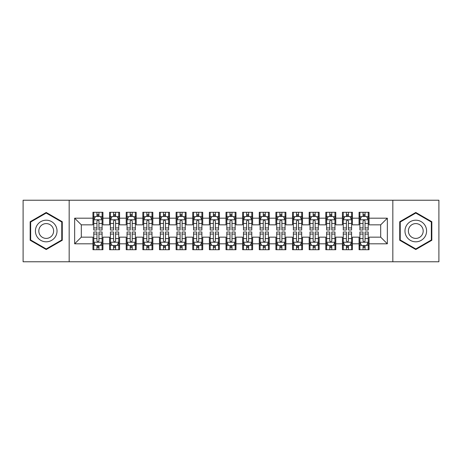 <?xml version="1.0" encoding="UTF-8"?>
<svg xmlns="http://www.w3.org/2000/svg" width="462" height="462" viewBox="0 0 462 462"><rect width="100%" height="100%" fill="white"/><g stroke="black" fill="none" stroke-linecap="round" stroke-linejoin="round"><path stroke-width="0.69" d="M392.827 261.769L438.9 261.769L438.9 200.231L392.827 200.231L392.827 261.769L69.173 261.769L69.173 200.231L23.1 200.231L23.1 261.769L69.173 261.769M392.827 200.231L69.173 200.231M74.659 243.809L74.659 218.191L92.954 218.191L92.954 224.844L81.312 224.844L81.312 237.156L74.659 243.809L92.954 243.809L92.954 249.711L102.934 249.711L102.934 243.809L109.586 243.809L109.586 249.711L119.566 249.711L119.566 243.809L126.218 243.809L126.218 249.711L136.198 249.711L136.198 243.809L142.85 243.809L142.85 249.711L152.83 249.711L152.83 243.809L159.482 243.809L159.482 249.711L169.462 249.711L169.462 243.809L176.114 243.809L176.114 249.711L186.094 249.711L186.094 243.809L192.746 243.809L192.746 249.711L202.726 249.711L202.726 243.809L209.378 243.809L209.378 249.711L219.358 249.711L219.358 243.809L226.01 243.809L226.01 249.711L235.99 249.711L235.99 243.809L242.642 243.809L242.642 249.711L252.622 249.711L252.622 243.809L259.274 243.809L259.274 249.711L269.254 249.711L269.254 243.809L275.906 243.809L275.906 249.711L285.886 249.711L285.886 243.809L292.538 243.809L292.538 249.711L302.518 249.711L302.518 243.809L309.17 243.809L309.17 249.711L319.15 249.711L319.15 243.809L325.802 243.809L325.802 249.711L335.782 249.711L335.782 243.809L342.434 243.809L342.434 249.711L352.414 249.711L352.414 243.809L359.066 243.809L359.066 249.711L369.046 249.711L369.046 237.156L380.688 237.156L380.688 224.844L369.046 224.844L369.046 218.191L387.341 218.191L387.341 243.809L369.046 243.809M369.046 218.191L369.046 212.289L359.066 212.289L359.066 218.191L352.414 218.191L352.414 212.289L342.434 212.289L342.434 218.191L335.782 218.191L335.782 212.289L325.802 212.289L325.802 218.191L319.15 218.191L319.15 212.289L309.17 212.289L309.17 218.191L302.518 218.191L302.518 212.289L292.538 212.289L292.538 218.191L285.886 218.191L285.886 212.289L275.906 212.289L275.906 218.191L269.254 218.191L269.254 212.289L259.274 212.289L259.274 218.191L252.622 218.191L252.622 212.289L242.642 212.289L242.642 218.191L235.99 218.191L235.99 212.289L226.01 212.289L226.01 218.191L219.358 218.191L219.358 212.289L209.378 212.289L209.378 218.191L202.726 218.191L202.726 212.289L192.746 212.289L192.746 218.191L186.094 218.191L186.094 212.289L176.114 212.289L176.114 218.191L169.462 218.191L169.462 212.289L159.482 212.289L159.482 218.191L152.83 218.191L152.83 212.289L142.85 212.289L142.85 218.191L136.198 218.191L136.198 212.289L126.218 212.289L126.218 218.191L119.566 218.191L119.566 212.289L109.586 212.289L109.586 218.191L102.934 218.191L102.934 212.289L92.954 212.289L92.954 218.191M352.414 243.809L352.414 237.156L359.066 237.156L359.066 243.809M387.341 218.191L380.688 224.844M335.782 243.809L335.782 237.156L342.434 237.156L342.434 243.809M359.066 218.191L359.066 224.844L352.414 224.844L352.414 218.191M319.15 243.809L319.15 237.156L325.802 237.156L325.802 243.809M342.434 218.191L342.434 224.844L335.782 224.844L335.782 218.191M302.518 243.809L302.518 237.156L309.17 237.156L309.17 243.809M325.802 218.191L325.802 224.844L319.15 224.844L319.15 218.191M285.886 243.809L285.886 237.156L292.538 237.156L292.538 243.809M309.17 218.191L309.17 224.844L302.518 224.844L302.518 218.191M269.254 243.809L269.254 237.156L275.906 237.156L275.906 243.809M292.538 218.191L292.538 224.844L285.886 224.844L285.886 218.191M252.622 243.809L252.622 237.156L259.274 237.156L259.274 243.809M275.906 218.191L275.906 224.844L269.254 224.844L269.254 218.191M235.99 243.809L235.99 237.156L242.642 237.156L242.642 243.809M259.274 218.191L259.274 224.844L252.622 224.844L252.622 218.191M219.358 243.809L219.358 237.156L226.01 237.156L226.01 243.809M242.642 218.191L242.642 224.844L235.99 224.844L235.99 218.191M202.726 243.809L202.726 237.156L209.378 237.156L209.378 243.809M226.01 218.191L226.01 224.844L219.358 224.844L219.358 218.191M186.094 243.809L186.094 237.156L192.746 237.156L192.746 243.809M209.378 218.191L209.378 224.844L202.726 224.844L202.726 218.191M169.462 243.809L169.462 237.156L176.114 237.156L176.114 243.809M192.746 218.191L192.746 224.844L186.094 224.844L186.094 218.191M152.83 243.809L152.83 237.156L159.482 237.156L159.482 243.809M176.114 218.191L176.114 224.844L169.462 224.844L169.462 218.191M136.198 243.809L136.198 237.156L142.85 237.156L142.85 243.809M159.482 218.191L159.482 224.844L152.83 224.844L152.83 218.191M119.566 243.809L119.566 237.156L126.218 237.156L126.218 243.809M142.85 218.191L142.85 224.844L136.198 224.844L136.198 218.191M102.934 243.809L102.934 237.156L109.586 237.156L109.586 243.809M126.218 218.191L126.218 224.844L119.566 224.844L119.566 218.191M81.312 237.156L92.954 237.156L92.954 243.809M109.586 218.191L109.586 224.844L102.934 224.844L102.934 218.191M359.066 216.447L359.898 216.447M368.214 216.447L369.046 216.447M342.434 216.447L343.266 216.447M351.582 216.447L352.414 216.447M325.802 216.447L326.634 216.447M334.95 216.447L335.782 216.447M309.17 216.447L310.002 216.447M318.318 216.447L319.15 216.447M292.538 216.447L293.37 216.447M301.686 216.447L302.518 216.447M275.906 216.447L276.738 216.447M285.054 216.447L285.886 216.447M259.274 216.447L260.106 216.447M268.422 216.447L269.254 216.447M242.642 216.447L243.474 216.447M251.79 216.447L252.622 216.447M226.01 216.447L226.842 216.447M235.158 216.447L235.99 216.447M209.378 216.447L210.21 216.447M218.526 216.447L219.358 216.447M192.746 216.447L193.578 216.447M201.894 216.447L202.726 216.447M176.114 216.447L176.946 216.447M185.262 216.447L186.094 216.447M159.482 216.447L160.314 216.447M168.63 216.447L169.462 216.447M142.85 216.447L143.682 216.447M151.998 216.447L152.83 216.447M126.218 216.447L127.05 216.447M135.366 216.447L136.198 216.447M109.586 216.447L110.418 216.447M118.734 216.447L119.566 216.447M92.954 216.447L93.786 216.447M102.102 216.447L102.934 216.447M92.954 245.553L93.786 245.553M102.102 245.553L102.934 245.553M109.586 245.553L110.418 245.553M118.734 245.553L119.566 245.553M126.218 245.553L127.05 245.553M135.366 245.553L136.198 245.553M142.85 245.553L143.682 245.553M151.998 245.553L152.83 245.553M159.482 245.553L160.314 245.553M168.63 245.553L169.462 245.553M176.114 245.553L176.946 245.553M185.262 245.553L186.094 245.553M192.746 245.553L193.578 245.553M201.894 245.553L202.726 245.553M209.378 245.553L210.21 245.553M218.526 245.553L219.358 245.553M226.01 245.553L226.842 245.553M235.158 245.553L235.99 245.553M242.642 245.553L243.474 245.553M251.79 245.553L252.622 245.553M259.274 245.553L260.106 245.553M268.422 245.553L269.254 245.553M275.906 245.553L276.738 245.553M285.054 245.553L285.886 245.553M292.538 245.553L293.37 245.553M301.686 245.553L302.518 245.553M309.17 245.553L310.002 245.553M318.318 245.553L319.15 245.553M325.802 245.553L326.634 245.553M334.95 245.553L335.782 245.553M342.434 245.553L343.266 245.553M351.582 245.553L352.414 245.553M359.066 245.553L359.898 245.553M368.214 245.553L369.046 245.553M74.659 218.191L81.312 224.844M380.688 237.156L387.341 243.809M62.266 221.731L46.217 212.468L30.169 221.731L30.169 240.269L46.217 249.532L62.266 240.269L62.266 221.731M399.734 221.731L399.734 240.269L415.783 249.532L431.831 240.269L431.831 221.731L415.783 212.468L399.734 221.731M98.943 214.449L96.945 214.449M102.102 227.916L98.943 227.916L98.943 230.001L102.102 230.001L102.102 219.854L100.439 216.528L95.449 216.528L93.786 219.854L93.786 230.001L96.945 230.001L96.945 227.916L93.786 227.916M93.786 219.854L93.786 212.289M102.102 219.854L102.102 212.289M96.945 216.528L96.945 212.289M98.943 212.289L98.943 216.528M98.943 227.916L98.943 221.102C98.279 219.82 97.615 219.82 96.945 221.102L96.945 227.916M98.943 216.447L96.945 216.447M96.945 247.551L98.943 247.551M93.786 234.084L96.945 234.084L96.945 231.999L93.786 231.999L93.786 242.146L95.449 245.472L100.439 245.472L102.102 242.146L102.102 231.999L98.943 231.999L98.943 234.084L102.102 234.084M102.102 242.146L102.102 249.711M93.786 242.146L93.786 249.711M98.943 245.472L98.943 249.711M96.945 249.711L96.945 245.472M96.945 234.084L96.945 240.898C97.609 242.18 98.273 242.18 98.943 240.898L98.943 234.084M96.945 245.553L98.943 245.553M115.575 214.449L113.577 214.449M118.734 227.916L115.575 227.916L115.575 230.001L118.734 230.001L118.734 219.854L117.071 216.528L112.081 216.528L110.418 219.854L110.418 230.001L113.577 230.001L113.577 227.916L110.418 227.916M110.418 219.854L110.418 212.289M118.734 219.854L118.734 212.289M113.577 216.528L113.577 212.289M115.575 212.289L115.575 216.528M115.575 227.916L115.575 221.102C114.911 219.82 114.247 219.82 113.577 221.102L113.577 227.916M115.575 216.447L113.577 216.447M132.207 214.449L130.209 214.449M135.366 227.916L132.207 227.916L132.207 230.001L135.366 230.001L135.366 219.854L133.703 216.528L128.713 216.528L127.05 219.854L127.05 230.001L130.209 230.001L130.209 227.916L127.05 227.916M127.05 219.854L127.05 212.289M135.366 219.854L135.366 212.289M130.209 216.528L130.209 212.289M132.207 212.289L132.207 216.528M132.207 227.916L132.207 221.102C131.543 219.82 130.879 219.82 130.209 221.102L130.209 227.916M132.207 216.447L130.209 216.447M113.577 247.551L115.575 247.551M110.418 234.084L113.577 234.084L113.577 231.999L110.418 231.999L110.418 242.146L112.081 245.472L117.071 245.472L118.734 242.146L118.734 231.999L115.575 231.999L115.575 234.084L118.734 234.084M118.734 242.146L118.734 249.711M110.418 242.146L110.418 249.711M115.575 245.472L115.575 249.711M113.577 249.711L113.577 245.472M113.577 234.084L113.577 240.898C114.241 242.18 114.905 242.18 115.575 240.898L115.575 234.084M113.577 245.553L115.575 245.553M130.209 247.551L132.207 247.551M127.05 234.084L130.209 234.084L130.209 231.999L127.05 231.999L127.05 242.146L128.713 245.472L133.703 245.472L135.366 242.146L135.366 231.999L132.207 231.999L132.207 234.084L135.366 234.084M135.366 242.146L135.366 249.711M127.05 242.146L127.05 249.711M132.207 245.472L132.207 249.711M130.209 249.711L130.209 245.472M130.209 234.084L130.209 240.898C130.873 242.18 131.537 242.18 132.207 240.898L132.207 234.084M130.209 245.553L132.207 245.553M55.579 225.595A10.811 10.811 0 0 0 40.812 221.639A10.811 10.811 0 0 0 36.856 236.405A10.811 10.811 0 0 0 51.623 240.361A10.811 10.811 0 0 0 55.579 225.595M52.628 227.298A7.404 7.404 0 0 0 42.516 224.59A7.404 7.404 0 0 0 39.807 234.702A7.404 7.404 0 0 0 49.919 237.41A7.404 7.404 0 0 0 52.628 227.298M46.217 248.954L30.665 239.98L30.665 222.02L46.217 213.046L61.769 222.02L61.769 239.98L46.217 248.954M425.144 225.595A10.811 10.811 0 0 0 410.377 221.639A10.811 10.811 0 0 0 406.421 236.405A10.811 10.811 0 0 0 421.188 240.361A10.811 10.811 0 0 0 425.144 225.595M422.193 227.298A7.404 7.404 0 0 0 412.081 224.59A7.404 7.404 0 0 0 409.372 234.702A7.404 7.404 0 0 0 419.484 237.41A7.404 7.404 0 0 0 422.193 227.298M415.783 248.954L400.231 239.98L400.231 222.02L415.783 213.046L431.335 222.02L431.335 239.98L415.783 248.954M148.839 214.449L146.841 214.449M151.998 227.916L148.839 227.916L148.839 230.001L151.998 230.001L151.998 219.854L150.335 216.528L145.345 216.528L143.682 219.854L143.682 230.001L146.841 230.001L146.841 227.916L143.682 227.916M143.682 219.854L143.682 212.289M151.998 219.854L151.998 212.289M146.841 216.528L146.841 212.289M148.839 212.289L148.839 216.528M148.839 227.916L148.839 221.102C148.175 219.82 147.511 219.82 146.841 221.102L146.841 227.916M148.839 216.447L146.841 216.447M165.471 214.449L163.473 214.449M168.63 227.916L165.471 227.916L165.471 230.001L168.63 230.001L168.63 219.854L166.967 216.528L161.977 216.528L160.314 219.854L160.314 230.001L163.473 230.001L163.473 227.916L160.314 227.916M160.314 219.854L160.314 212.289M168.63 219.854L168.63 212.289M163.473 216.528L163.473 212.289M165.471 212.289L165.471 216.528M165.471 227.916L165.471 221.102C164.807 219.82 164.143 219.82 163.473 221.102L163.473 227.916M165.471 216.447L163.473 216.447M146.841 247.551L148.839 247.551M143.682 234.084L146.841 234.084L146.841 231.999L143.682 231.999L143.682 242.146L145.345 245.472L150.335 245.472L151.998 242.146L151.998 231.999L148.839 231.999L148.839 234.084L151.998 234.084M151.998 242.146L151.998 249.711M143.682 242.146L143.682 249.711M148.839 245.472L148.839 249.711M146.841 249.711L146.841 245.472M146.841 234.084L146.841 240.898C147.505 242.18 148.169 242.18 148.839 240.898L148.839 234.084M146.841 245.553L148.839 245.553M163.473 247.551L165.471 247.551M160.314 234.084L163.473 234.084L163.473 231.999L160.314 231.999L160.314 242.146L161.977 245.472L166.967 245.472L168.63 242.146L168.63 231.999L165.471 231.999L165.471 234.084L168.63 234.084M168.63 242.146L168.63 249.711M160.314 242.146L160.314 249.711M165.471 245.472L165.471 249.711M163.473 249.711L163.473 245.472M163.473 234.084L163.473 240.898C164.137 242.18 164.801 242.18 165.471 240.898L165.471 234.084M163.473 245.553L165.471 245.553M182.103 214.449L180.105 214.449M185.262 227.916L182.103 227.916L182.103 230.001L185.262 230.001L185.262 219.854L183.599 216.528L178.609 216.528L176.946 219.854L176.946 230.001L180.105 230.001L180.105 227.916L176.946 227.916M176.946 219.854L176.946 212.289M185.262 219.854L185.262 212.289M180.105 216.528L180.105 212.289M182.103 212.289L182.103 216.528M182.103 227.916L182.103 221.102C181.439 219.82 180.775 219.82 180.105 221.102L180.105 227.916M182.103 216.447L180.105 216.447M180.105 247.551L182.103 247.551M176.946 234.084L180.105 234.084L180.105 231.999L176.946 231.999L176.946 242.146L178.609 245.472L183.599 245.472L185.262 242.146L185.262 231.999L182.103 231.999L182.103 234.084L185.262 234.084M185.262 242.146L185.262 249.711M176.946 242.146L176.946 249.711M182.103 245.472L182.103 249.711M180.105 249.711L180.105 245.472M180.105 234.084L180.105 240.898C180.769 242.18 181.433 242.18 182.103 240.898L182.103 234.084M180.105 245.553L182.103 245.553M198.735 214.449L196.737 214.449M201.894 227.916L198.735 227.916L198.735 230.001L201.894 230.001L201.894 219.854L200.231 216.528L195.241 216.528L193.578 219.854L193.578 230.001L196.737 230.001L196.737 227.916L193.578 227.916M193.578 219.854L193.578 212.289M201.894 219.854L201.894 212.289M196.737 216.528L196.737 212.289M198.735 212.289L198.735 216.528M198.735 227.916L198.735 221.102C198.071 219.82 197.407 219.82 196.737 221.102L196.737 227.916M198.735 216.447L196.737 216.447M196.737 247.551L198.735 247.551M193.578 234.084L196.737 234.084L196.737 231.999L193.578 231.999L193.578 242.146L195.241 245.472L200.231 245.472L201.894 242.146L201.894 231.999L198.735 231.999L198.735 234.084L201.894 234.084M201.894 242.146L201.894 249.711M193.578 242.146L193.578 249.711M198.735 245.472L198.735 249.711M196.737 249.711L196.737 245.472M196.737 234.084L196.737 240.898C197.401 242.18 198.065 242.18 198.735 240.898L198.735 234.084M196.737 245.553L198.735 245.553M215.367 214.449L213.369 214.449M218.526 227.916L215.367 227.916L215.367 230.001L218.526 230.001L218.526 219.854L216.863 216.528L211.873 216.528L210.21 219.854L210.21 230.001L213.369 230.001L213.369 227.916L210.21 227.916M210.21 219.854L210.21 212.289M218.526 219.854L218.526 212.289M213.369 216.528L213.369 212.289M215.367 212.289L215.367 216.528M215.367 227.916L215.367 221.102C214.703 219.82 214.039 219.82 213.369 221.102L213.369 227.916M215.367 216.447L213.369 216.447M213.369 247.551L215.367 247.551M210.21 234.084L213.369 234.084L213.369 231.999L210.21 231.999L210.21 242.146L211.873 245.472L216.863 245.472L218.526 242.146L218.526 231.999L215.367 231.999L215.367 234.084L218.526 234.084M218.526 242.146L218.526 249.711M210.21 242.146L210.21 249.711M215.367 245.472L215.367 249.711M213.369 249.711L213.369 245.472M213.369 234.084L213.369 240.898C214.033 242.18 214.697 242.18 215.367 240.898L215.367 234.084M213.369 245.553L215.367 245.553M231.999 214.449L230.001 214.449M235.158 227.916L231.999 227.916L231.999 230.001L235.158 230.001L235.158 219.854L233.495 216.528L228.505 216.528L226.842 219.854L226.842 230.001L230.001 230.001L230.001 227.916L226.842 227.916M226.842 219.854L226.842 212.289M235.158 219.854L235.158 212.289M230.001 216.528L230.001 212.289M231.999 212.289L231.999 216.528M231.999 227.916L231.999 221.102C231.335 219.82 230.671 219.82 230.001 221.102L230.001 227.916M231.999 216.447L230.001 216.447M230.001 247.551L231.999 247.551M226.842 234.084L230.001 234.084L230.001 231.999L226.842 231.999L226.842 242.146L228.505 245.472L233.495 245.472L235.158 242.146L235.158 231.999L231.999 231.999L231.999 234.084L235.158 234.084M235.158 242.146L235.158 249.711M226.842 242.146L226.842 249.711M231.999 245.472L231.999 249.711M230.001 249.711L230.001 245.472M230.001 234.084L230.001 240.898C230.665 242.18 231.329 242.18 231.999 240.898L231.999 234.084M230.001 245.553L231.999 245.553M248.631 214.449L246.633 214.449M251.79 227.916L248.631 227.916L248.631 230.001L251.79 230.001L251.79 219.854L250.127 216.528L245.137 216.528L243.474 219.854L243.474 230.001L246.633 230.001L246.633 227.916L243.474 227.916M243.474 219.854L243.474 212.289M251.79 219.854L251.79 212.289M246.633 216.528L246.633 212.289M248.631 212.289L248.631 216.528M248.631 227.916L248.631 221.102C247.967 219.82 247.303 219.82 246.633 221.102L246.633 227.916M248.631 216.447L246.633 216.447M246.633 247.551L248.631 247.551M243.474 234.084L246.633 234.084L246.633 231.999L243.474 231.999L243.474 242.146L245.137 245.472L250.127 245.472L251.79 242.146L251.79 231.999L248.631 231.999L248.631 234.084L251.79 234.084M251.79 242.146L251.79 249.711M243.474 242.146L243.474 249.711M248.631 245.472L248.631 249.711M246.633 249.711L246.633 245.472M246.633 234.084L246.633 240.898C247.297 242.18 247.961 242.18 248.631 240.898L248.631 234.084M246.633 245.553L248.631 245.553M265.263 214.449L263.265 214.449M268.422 227.916L265.263 227.916L265.263 230.001L268.422 230.001L268.422 219.854L266.759 216.528L261.769 216.528L260.106 219.854L260.106 230.001L263.265 230.001L263.265 227.916L260.106 227.916M260.106 219.854L260.106 212.289M268.422 219.854L268.422 212.289M263.265 216.528L263.265 212.289M265.263 212.289L265.263 216.528M265.263 227.916L265.263 221.102C264.599 219.82 263.935 219.82 263.265 221.102L263.265 227.916M265.263 216.447L263.265 216.447M263.265 247.551L265.263 247.551M260.106 234.084L263.265 234.084L263.265 231.999L260.106 231.999L260.106 242.146L261.769 245.472L266.759 245.472L268.422 242.146L268.422 231.999L265.263 231.999L265.263 234.084L268.422 234.084M268.422 242.146L268.422 249.711M260.106 242.146L260.106 249.711M265.263 245.472L265.263 249.711M263.265 249.711L263.265 245.472M263.265 234.084L263.265 240.898C263.929 242.18 264.593 242.18 265.263 240.898L265.263 234.084M263.265 245.553L265.263 245.553M281.895 214.449L279.897 214.449M285.054 227.916L281.895 227.916L281.895 230.001L285.054 230.001L285.054 219.854L283.391 216.528L278.401 216.528L276.738 219.854L276.738 230.001L279.897 230.001L279.897 227.916L276.738 227.916M276.738 219.854L276.738 212.289M285.054 219.854L285.054 212.289M279.897 216.528L279.897 212.289M281.895 212.289L281.895 216.528M281.895 227.916L281.895 221.102C281.231 219.82 280.567 219.82 279.897 221.102L279.897 227.916M281.895 216.447L279.897 216.447M279.897 247.551L281.895 247.551M276.738 234.084L279.897 234.084L279.897 231.999L276.738 231.999L276.738 242.146L278.401 245.472L283.391 245.472L285.054 242.146L285.054 231.999L281.895 231.999L281.895 234.084L285.054 234.084M285.054 242.146L285.054 249.711M276.738 242.146L276.738 249.711M281.895 245.472L281.895 249.711M279.897 249.711L279.897 245.472M279.897 234.084L279.897 240.898C280.561 242.18 281.225 242.18 281.895 240.898L281.895 234.084M279.897 245.553L281.895 245.553M298.527 214.449L296.529 214.449M301.686 227.916L298.527 227.916L298.527 230.001L301.686 230.001L301.686 219.854L300.023 216.528L295.033 216.528L293.37 219.854L293.37 230.001L296.529 230.001L296.529 227.916L293.37 227.916M293.37 219.854L293.37 212.289M301.686 219.854L301.686 212.289M296.529 216.528L296.529 212.289M298.527 212.289L298.527 216.528M298.527 227.916L298.527 221.102C297.863 219.82 297.199 219.82 296.529 221.102L296.529 227.916M298.527 216.447L296.529 216.447M296.529 247.551L298.527 247.551M293.37 234.084L296.529 234.084L296.529 231.999L293.37 231.999L293.37 242.146L295.033 245.472L300.023 245.472L301.686 242.146L301.686 231.999L298.527 231.999L298.527 234.084L301.686 234.084M301.686 242.146L301.686 249.711M293.37 242.146L293.37 249.711M298.527 245.472L298.527 249.711M296.529 249.711L296.529 245.472M296.529 234.084L296.529 240.898C297.193 242.18 297.857 242.18 298.527 240.898L298.527 234.084M296.529 245.553L298.527 245.553M315.159 214.449L313.161 214.449M318.318 227.916L315.159 227.916L315.159 230.001L318.318 230.001L318.318 219.854L316.655 216.528L311.665 216.528L310.002 219.854L310.002 230.001L313.161 230.001L313.161 227.916L310.002 227.916M310.002 219.854L310.002 212.289M318.318 219.854L318.318 212.289M313.161 216.528L313.161 212.289M315.159 212.289L315.159 216.528M315.159 227.916L315.159 221.102C314.495 219.82 313.831 219.82 313.161 221.102L313.161 227.916M315.159 216.447L313.161 216.447M313.161 247.551L315.159 247.551M310.002 234.084L313.161 234.084L313.161 231.999L310.002 231.999L310.002 242.146L311.665 245.472L316.655 245.472L318.318 242.146L318.318 231.999L315.159 231.999L315.159 234.084L318.318 234.084M318.318 242.146L318.318 249.711M310.002 242.146L310.002 249.711M315.159 245.472L315.159 249.711M313.161 249.711L313.161 245.472M313.161 234.084L313.161 240.898C313.825 242.18 314.489 242.18 315.159 240.898L315.159 234.084M313.161 245.553L315.159 245.553M331.791 214.449L329.793 214.449M334.95 227.916L331.791 227.916L331.791 230.001L334.95 230.001L334.95 219.854L333.287 216.528L328.297 216.528L326.634 219.854L326.634 230.001L329.793 230.001L329.793 227.916L326.634 227.916M326.634 219.854L326.634 212.289M334.95 219.854L334.95 212.289M329.793 216.528L329.793 212.289M331.791 212.289L331.791 216.528M331.791 227.916L331.791 221.102C331.127 219.82 330.463 219.82 329.793 221.102L329.793 227.916M331.791 216.447L329.793 216.447M329.793 247.551L331.791 247.551M326.634 234.084L329.793 234.084L329.793 231.999L326.634 231.999L326.634 242.146L328.297 245.472L333.287 245.472L334.95 242.146L334.95 231.999L331.791 231.999L331.791 234.084L334.95 234.084M334.95 242.146L334.95 249.711M326.634 242.146L326.634 249.711M331.791 245.472L331.791 249.711M329.793 249.711L329.793 245.472M329.793 234.084L329.793 240.898C330.457 242.18 331.121 242.18 331.791 240.898L331.791 234.084M329.793 245.553L331.791 245.553M348.423 214.449L346.425 214.449M351.582 227.916L348.423 227.916L348.423 230.001L351.582 230.001L351.582 219.854L349.919 216.528L344.929 216.528L343.266 219.854L343.266 230.001L346.425 230.001L346.425 227.916L343.266 227.916M343.266 219.854L343.266 212.289M351.582 219.854L351.582 212.289M346.425 216.528L346.425 212.289M348.423 212.289L348.423 216.528M348.423 227.916L348.423 221.102C347.759 219.82 347.095 219.82 346.425 221.102L346.425 227.916M348.423 216.447L346.425 216.447M346.425 247.551L348.423 247.551M343.266 234.084L346.425 234.084L346.425 231.999L343.266 231.999L343.266 242.146L344.929 245.472L349.919 245.472L351.582 242.146L351.582 231.999L348.423 231.999L348.423 234.084L351.582 234.084M351.582 242.146L351.582 249.711M343.266 242.146L343.266 249.711M348.423 245.472L348.423 249.711M346.425 249.711L346.425 245.472M346.425 234.084L346.425 240.898C347.089 242.18 347.753 242.18 348.423 240.898L348.423 234.084M346.425 245.553L348.423 245.553M365.055 214.449L363.057 214.449M368.214 227.916L365.055 227.916L365.055 230.001L368.214 230.001L368.214 219.854L366.551 216.528L361.561 216.528L359.898 219.854L359.898 230.001L363.057 230.001L363.057 227.916L359.898 227.916M359.898 219.854L359.898 212.289M368.214 219.854L368.214 212.289M363.057 216.528L363.057 212.289M365.055 212.289L365.055 216.528M365.055 227.916L365.055 221.102C364.391 219.82 363.727 219.82 363.057 221.102L363.057 227.916M365.055 216.447L363.057 216.447M363.057 247.551L365.055 247.551M359.898 234.084L363.057 234.084L363.057 231.999L359.898 231.999L359.898 242.146L361.561 245.472L366.551 245.472L368.214 242.146L368.214 231.999L365.055 231.999L365.055 234.084L368.214 234.084M368.214 242.146L368.214 249.711M359.898 242.146L359.898 249.711M365.055 245.472L365.055 249.711M363.057 249.711L363.057 245.472M363.057 234.084L363.057 240.898C363.721 242.18 364.385 242.18 365.055 240.898L365.055 234.084M363.057 245.553L365.055 245.553M102.062 219.773L93.826 219.773M93.786 216.73L95.351 216.73M100.537 216.73L102.102 216.73M96.945 223.458L93.786 223.458M102.102 223.458L98.943 223.458M98.943 215.511L96.945 215.511M93.826 242.227L102.062 242.227M102.102 245.27L100.537 245.27M95.351 245.27L93.786 245.27M98.943 238.542L102.102 238.542M93.786 238.542L96.945 238.542M96.945 246.489L98.943 246.489M118.694 219.773L110.458 219.773M110.418 216.73L111.983 216.73M117.169 216.73L118.734 216.73M113.577 223.458L110.418 223.458M118.734 223.458L115.575 223.458M115.575 215.511L113.577 215.511M135.326 219.773L127.09 219.773M127.05 216.73L128.615 216.73M133.801 216.73L135.366 216.73M130.209 223.458L127.05 223.458M135.366 223.458L132.207 223.458M132.207 215.511L130.209 215.511M110.458 242.227L118.694 242.227M118.734 245.27L117.169 245.27M111.983 245.27L110.418 245.27M115.575 238.542L118.734 238.542M110.418 238.542L113.577 238.542M113.577 246.489L115.575 246.489M127.09 242.227L135.326 242.227M135.366 245.27L133.801 245.27M128.615 245.27L127.05 245.27M132.207 238.542L135.366 238.542M127.05 238.542L130.209 238.542M130.209 246.489L132.207 246.489M151.958 219.773L143.722 219.773M143.682 216.73L145.247 216.73M150.433 216.73L151.998 216.73M146.841 223.458L143.682 223.458M151.998 223.458L148.839 223.458M148.839 215.511L146.841 215.511M168.59 219.773L160.354 219.773M160.314 216.73L161.879 216.73M167.065 216.73L168.63 216.73M163.473 223.458L160.314 223.458M168.63 223.458L165.471 223.458M165.471 215.511L163.473 215.511M143.722 242.227L151.958 242.227M151.998 245.27L150.433 245.27M145.247 245.27L143.682 245.27M148.839 238.542L151.998 238.542M143.682 238.542L146.841 238.542M146.841 246.489L148.839 246.489M160.354 242.227L168.59 242.227M168.63 245.27L167.065 245.27M161.879 245.27L160.314 245.27M165.471 238.542L168.63 238.542M160.314 238.542L163.473 238.542M163.473 246.489L165.471 246.489M185.222 219.773L176.986 219.773M176.946 216.73L178.511 216.73M183.697 216.73L185.262 216.73M180.105 223.458L176.946 223.458M185.262 223.458L182.103 223.458M182.103 215.511L180.105 215.511M176.986 242.227L185.222 242.227M185.262 245.27L183.697 245.27M178.511 245.27L176.946 245.27M182.103 238.542L185.262 238.542M176.946 238.542L180.105 238.542M180.105 246.489L182.103 246.489M201.854 219.773L193.618 219.773M193.578 216.73L195.143 216.73M200.329 216.73L201.894 216.73M196.737 223.458L193.578 223.458M201.894 223.458L198.735 223.458M198.735 215.511L196.737 215.511M193.618 242.227L201.854 242.227M201.894 245.27L200.329 245.27M195.143 245.27L193.578 245.27M198.735 238.542L201.894 238.542M193.578 238.542L196.737 238.542M196.737 246.489L198.735 246.489M218.486 219.773L210.25 219.773M210.21 216.73L211.775 216.73M216.961 216.73L218.526 216.73M213.369 223.458L210.21 223.458M218.526 223.458L215.367 223.458M215.367 215.511L213.369 215.511M210.25 242.227L218.486 242.227M218.526 245.27L216.961 245.27M211.775 245.27L210.21 245.27M215.367 238.542L218.526 238.542M210.21 238.542L213.369 238.542M213.369 246.489L215.367 246.489M235.118 219.773L226.882 219.773M226.842 216.73L228.407 216.73M233.593 216.73L235.158 216.73M230.001 223.458L226.842 223.458M235.158 223.458L231.999 223.458M231.999 215.511L230.001 215.511M226.882 242.227L235.118 242.227M235.158 245.27L233.593 245.27M228.407 245.27L226.842 245.27M231.999 238.542L235.158 238.542M226.842 238.542L230.001 238.542M230.001 246.489L231.999 246.489M251.75 219.773L243.514 219.773M243.474 216.73L245.039 216.73M250.225 216.73L251.79 216.73M246.633 223.458L243.474 223.458M251.79 223.458L248.631 223.458M248.631 215.511L246.633 215.511M243.514 242.227L251.75 242.227M251.79 245.27L250.225 245.27M245.039 245.27L243.474 245.27M248.631 238.542L251.79 238.542M243.474 238.542L246.633 238.542M246.633 246.489L248.631 246.489M268.382 219.773L260.146 219.773M260.106 216.73L261.671 216.73M266.857 216.73L268.422 216.73M263.265 223.458L260.106 223.458M268.422 223.458L265.263 223.458M265.263 215.511L263.265 215.511M260.146 242.227L268.382 242.227M268.422 245.27L266.857 245.27M261.671 245.27L260.106 245.27M265.263 238.542L268.422 238.542M260.106 238.542L263.265 238.542M263.265 246.489L265.263 246.489M285.014 219.773L276.778 219.773M276.738 216.73L278.303 216.73M283.489 216.73L285.054 216.73M279.897 223.458L276.738 223.458M285.054 223.458L281.895 223.458M281.895 215.511L279.897 215.511M276.778 242.227L285.014 242.227M285.054 245.27L283.489 245.27M278.303 245.27L276.738 245.27M281.895 238.542L285.054 238.542M276.738 238.542L279.897 238.542M279.897 246.489L281.895 246.489M301.646 219.773L293.41 219.773M293.37 216.73L294.935 216.73M300.121 216.73L301.686 216.73M296.529 223.458L293.37 223.458M301.686 223.458L298.527 223.458M298.527 215.511L296.529 215.511M293.41 242.227L301.646 242.227M301.686 245.27L300.121 245.27M294.935 245.27L293.37 245.27M298.527 238.542L301.686 238.542M293.37 238.542L296.529 238.542M296.529 246.489L298.527 246.489M318.278 219.773L310.042 219.773M310.002 216.73L311.567 216.73M316.753 216.73L318.318 216.73M313.161 223.458L310.002 223.458M318.318 223.458L315.159 223.458M315.159 215.511L313.161 215.511M310.042 242.227L318.278 242.227M318.318 245.27L316.753 245.27M311.567 245.27L310.002 245.27M315.159 238.542L318.318 238.542M310.002 238.542L313.161 238.542M313.161 246.489L315.159 246.489M334.91 219.773L326.674 219.773M326.634 216.73L328.199 216.73M333.385 216.73L334.95 216.73M329.793 223.458L326.634 223.458M334.95 223.458L331.791 223.458M331.791 215.511L329.793 215.511M326.674 242.227L334.91 242.227M334.95 245.27L333.385 245.27M328.199 245.27L326.634 245.27M331.791 238.542L334.95 238.542M326.634 238.542L329.793 238.542M329.793 246.489L331.791 246.489M351.542 219.773L343.306 219.773M343.266 216.73L344.831 216.73M350.017 216.73L351.582 216.73M346.425 223.458L343.266 223.458M351.582 223.458L348.423 223.458M348.423 215.511L346.425 215.511M343.306 242.227L351.542 242.227M351.582 245.27L350.017 245.27M344.831 245.27L343.266 245.27M348.423 238.542L351.582 238.542M343.266 238.542L346.425 238.542M346.425 246.489L348.423 246.489M368.174 219.773L359.938 219.773M359.898 216.73L361.463 216.73M366.649 216.73L368.214 216.73M363.057 223.458L359.898 223.458M368.214 223.458L365.055 223.458M365.055 215.511L363.057 215.511M359.938 242.227L368.174 242.227M368.214 245.27L366.649 245.27M361.463 245.27L359.898 245.27M365.055 238.542L368.214 238.542M359.898 238.542L363.057 238.542M363.057 246.489L365.055 246.489"/></g></svg>
